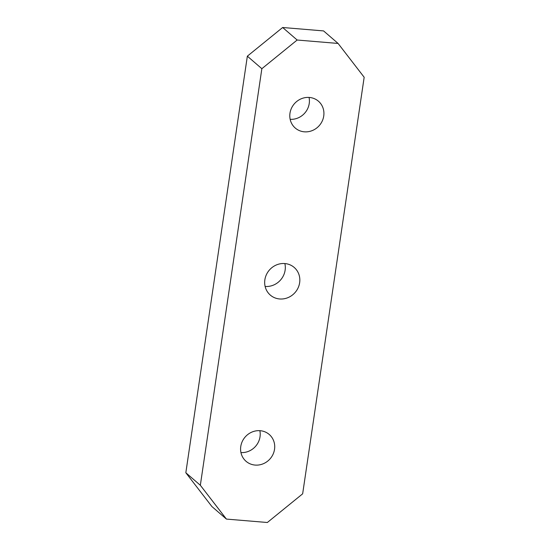 <?xml version="1.0" encoding="UTF-8"?>
<svg xmlns="http://www.w3.org/2000/svg" width="550" height="550" viewBox="0 0 550 550"><rect width="100%" height="100%" fill="white"/><g stroke="black" fill="none" stroke-linecap="round" stroke-linejoin="round"><path stroke-width="0.82" d="M259.847 430.684A17.731 16.562 -49.2 0 1 240.941 452.574M260.184 430.705A17.731 16.562 -49.2 0 1 269.239 434.473A17.731 16.562 -49.2 0 1 273.041 454.293A17.731 16.562 -49.2 0 1 255.111 465.073A17.731 16.562 -49.2 0 1 246.063 461.312A17.731 16.562 -49.2 0 1 242.261 441.492A17.731 16.562 -49.2 0 1 260.184 430.705M284.866 263.56A18.267 17.064 130.8 0 0 266.399 274.67A18.267 17.064 130.8 0 0 270.311 295.089A18.267 17.064 130.8 0 0 279.641 298.966A18.267 17.064 130.8 0 0 298.107 287.856A18.267 17.064 130.8 0 0 294.195 267.438A18.267 17.064 130.8 0 0 284.866 263.56A18.267 17.064 -49.2 0 1 265.134 286.44A18.267 17.064 -49.2 0 1 265.121 286.44M309.059 97.426A17.731 16.562 -49.2 0 1 290.153 119.316M309.396 97.453A17.731 16.562 -49.2 0 1 318.443 101.214A17.731 16.562 -49.2 0 1 322.245 121.034A17.731 16.562 -49.2 0 1 304.322 131.821A17.731 16.562 -49.2 0 1 295.274 128.054A17.731 16.562 -49.2 0 1 291.472 108.233A17.731 16.562 -49.2 0 1 309.396 97.453M282.652 27.5L323.579 30.917L338.085 43.443L297.158 40.026L261.855 68.702L247.349 56.176L282.652 27.5L297.158 40.026M338.085 43.443L364.169 77.254L302.651 493.824L267.348 522.5L226.421 519.083L211.915 506.557L185.831 472.746L247.349 56.176M185.831 472.746L200.337 485.272L261.855 68.702M200.337 485.272L226.421 519.083"/></g></svg>
